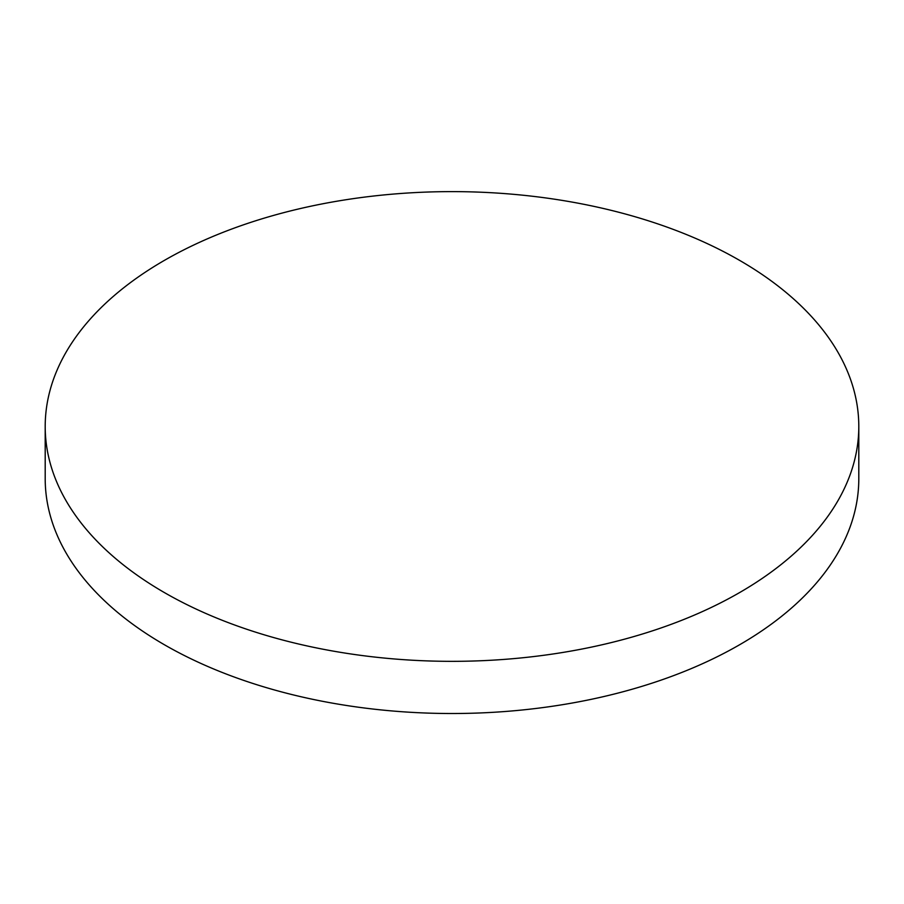 <?xml version="1.0" encoding="UTF-8"?>
<svg xmlns="http://www.w3.org/2000/svg" width="904" height="904" viewBox="0 0 904 904"><rect width="100%" height="100%" fill="white"/><g stroke="black" fill="none" stroke-linecap="round" stroke-linejoin="round"><path stroke-width="1.36" d="M45.2 426.473L45.2 478.657A406.8 234.859 0 0 0 164.347 644.721A406.8 234.859 0 0 0 607.68 695.639A406.8 234.859 0 0 0 858.8 478.657L858.8 426.473A406.8 234.859 0 0 0 739.653 260.408A406.8 234.859 0 0 0 164.347 260.408A406.8 234.859 0 0 0 45.2 426.473A406.8 234.859 0 0 0 164.347 592.549A406.8 234.859 0 0 0 739.653 592.549A406.8 234.859 0 0 0 858.8 426.473"/></g></svg>
